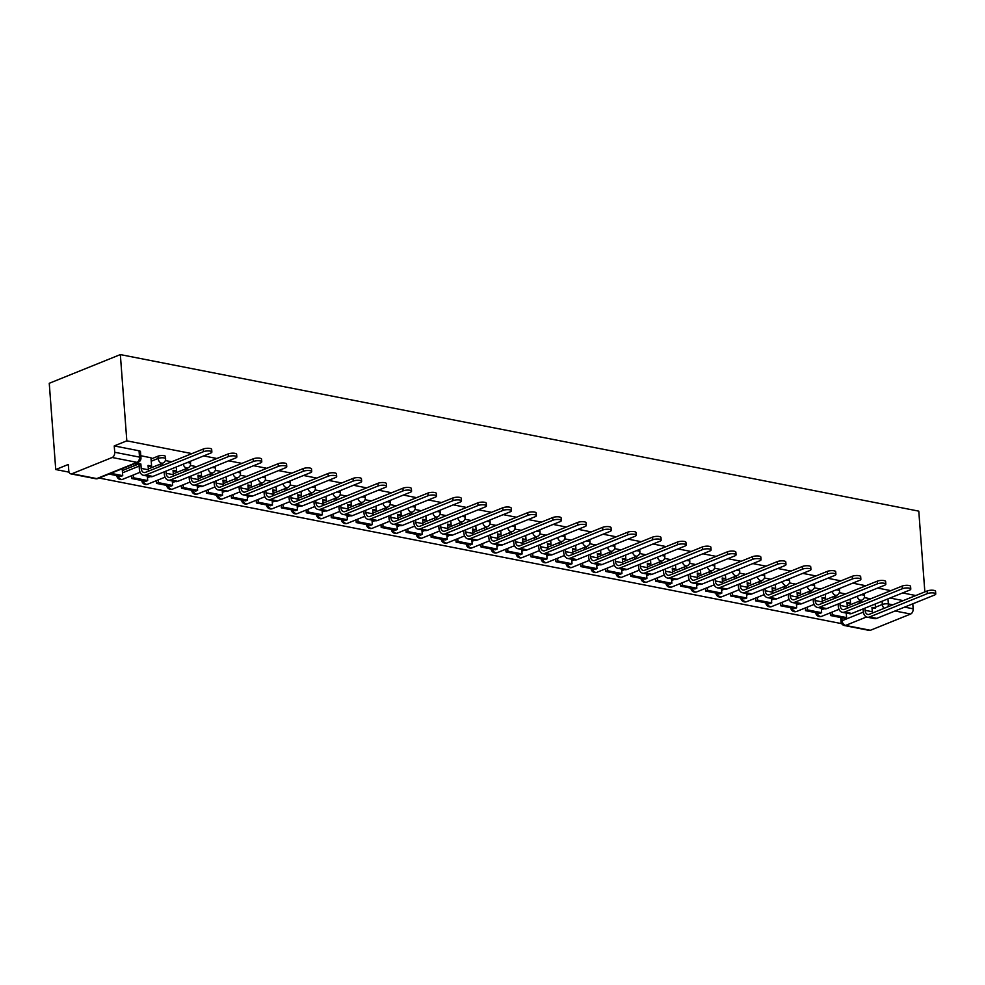 <?xml version="1.0" encoding="UTF-8"?>
<svg xmlns="http://www.w3.org/2000/svg" width="985" height="985" viewBox="0 0 985 985"><rect width="100%" height="100%" fill="white"/><g stroke="black" fill="none" stroke-linecap="round" stroke-linejoin="round"><path stroke-width="1.48" d="M165.443 456.498A4.297 1.268 175.7 0 0 164.002 455.673A4.297 1.268 175.7 0 0 157.957 456.203L158.129 458.444A4.297 1.268 -4.3 0 1 164.175 457.926A4.297 1.268 -4.3 0 1 165.603 458.751L165.443 456.498M186.978 462.667A4.297 1.268 -4.3 0 1 189.132 462.815A4.297 1.268 -4.3 0 1 190.573 463.652L190.4 461.399A4.297 1.268 175.7 0 0 190.376 461.288M211.935 467.555A4.297 1.268 -4.3 0 1 214.09 467.715A4.297 1.268 -4.3 0 1 215.53 468.54L215.358 466.287A4.297 1.268 175.7 0 0 215.333 466.188M236.893 472.455A4.297 1.268 -4.3 0 1 239.059 472.603A4.297 1.268 -4.3 0 1 240.488 473.44L240.328 471.187A4.297 1.268 175.7 0 0 240.303 471.076M261.862 477.343A4.297 1.268 -4.3 0 1 264.017 477.503A4.297 1.268 -4.3 0 1 265.457 478.328L265.285 476.075A4.297 1.268 175.7 0 0 265.26 475.977M286.82 482.244A4.297 1.268 -4.3 0 1 288.974 482.391A4.297 1.268 -4.3 0 1 290.415 483.229L290.243 480.975A4.297 1.268 175.7 0 0 290.218 480.865M311.777 487.132A4.297 1.268 -4.3 0 1 313.944 487.292A4.297 1.268 -4.3 0 1 315.372 488.117L315.212 485.864A4.297 1.268 175.7 0 0 315.188 485.765M336.747 492.032A4.297 1.268 -4.3 0 1 338.902 492.18A4.297 1.268 -4.3 0 1 340.342 493.017L340.17 490.764A4.297 1.268 175.7 0 0 340.145 490.653M361.704 496.92A4.297 1.268 -4.3 0 1 363.859 497.08A4.297 1.268 -4.3 0 1 365.3 497.905L365.127 495.652A4.297 1.268 175.7 0 0 365.103 495.553M386.662 501.821A4.297 1.268 -4.3 0 1 388.829 501.968A4.297 1.268 -4.3 0 1 390.257 502.806L390.097 500.552A4.297 1.268 175.7 0 0 390.072 500.442M411.631 506.709A4.297 1.268 -4.3 0 1 413.786 506.869A4.297 1.268 -4.3 0 1 415.227 507.694L415.054 505.44A4.297 1.268 175.7 0 0 415.03 505.342M436.589 511.609A4.297 1.268 -4.3 0 1 438.744 511.757A4.297 1.268 -4.3 0 1 440.184 512.582L440.012 510.341A4.297 1.268 175.7 0 0 439.987 510.23M461.546 516.497A4.297 1.268 -4.3 0 1 463.713 516.657A4.297 1.268 -4.3 0 1 465.142 517.482L464.982 515.229A4.297 1.268 175.7 0 0 464.957 515.13M486.516 521.397A4.297 1.268 -4.3 0 1 488.671 521.545A4.297 1.268 -4.3 0 1 490.111 522.37L489.939 520.129A4.297 1.268 175.7 0 0 489.914 520.018M511.474 526.285A4.297 1.268 -4.3 0 1 513.628 526.446A4.297 1.268 -4.3 0 1 515.069 527.27L514.896 525.017A4.297 1.268 175.7 0 0 514.872 524.919M536.431 531.186A4.297 1.268 -4.3 0 1 538.598 531.334A4.297 1.268 -4.3 0 1 540.026 532.159L539.866 529.918A4.297 1.268 175.7 0 0 539.842 529.807M561.401 536.074A4.297 1.268 -4.3 0 1 563.555 536.234A4.297 1.268 -4.3 0 1 564.996 537.059L564.824 534.806A4.297 1.268 175.7 0 0 564.799 534.707M586.358 540.974A4.297 1.268 -4.3 0 1 588.513 541.122A4.297 1.268 -4.3 0 1 589.953 541.947L589.781 539.706A4.297 1.268 175.7 0 0 589.756 539.595M611.316 545.862A4.297 1.268 -4.3 0 1 613.483 546.022A4.297 1.268 -4.3 0 1 614.911 546.847L614.751 544.594A4.297 1.268 175.7 0 0 614.726 544.496M636.285 550.763A4.297 1.268 -4.3 0 1 638.44 550.91A4.297 1.268 -4.3 0 1 639.881 551.735L639.708 549.495A4.297 1.268 175.7 0 0 639.684 549.384M661.243 555.651A4.297 1.268 -4.3 0 1 663.397 555.811A4.297 1.268 -4.3 0 1 664.838 556.636L664.666 554.383A4.297 1.268 175.7 0 0 664.641 554.272M686.2 560.551A4.297 1.268 -4.3 0 1 688.367 560.699A4.297 1.268 -4.3 0 1 689.795 561.524L689.635 559.283A4.297 1.268 175.7 0 0 689.611 559.172M711.17 565.439A4.297 1.268 -4.3 0 1 713.325 565.599A4.297 1.268 -4.3 0 1 714.765 566.424L714.593 564.171A4.297 1.268 175.7 0 0 714.568 564.06M736.127 570.34A4.297 1.268 -4.3 0 1 738.282 570.487A4.297 1.268 -4.3 0 1 739.723 571.312L739.55 569.071A4.297 1.268 175.7 0 0 739.526 568.961M761.085 575.228A4.297 1.268 -4.3 0 1 763.252 575.388A4.297 1.268 -4.3 0 1 764.68 576.213L764.52 573.96A4.297 1.268 175.7 0 0 764.495 573.849M786.055 580.116A4.297 1.268 -4.3 0 1 788.209 580.276A4.297 1.268 -4.3 0 1 789.65 581.101L789.478 578.86A4.297 1.268 175.7 0 0 789.453 578.749M811.012 585.016A4.297 1.268 -4.3 0 1 813.167 585.176A4.297 1.268 -4.3 0 1 814.607 586.001L814.435 583.748A4.297 1.268 175.7 0 0 814.41 583.637M835.97 589.904A4.297 1.268 -4.3 0 1 838.136 590.064A4.297 1.268 -4.3 0 1 839.565 590.889L839.392 588.648A4.297 1.268 175.7 0 0 839.38 588.538M860.939 594.805A4.297 1.268 -4.3 0 1 863.094 594.965A4.297 1.268 -4.3 0 1 864.534 595.79L864.362 593.536A4.297 1.268 175.7 0 0 864.337 593.426M191.927 453.605L126.819 440.837L120.342 354.588L49.25 383.288L55.739 469.537L69.085 472.16M99.14 478.045L841.658 623.64M915.816 595.531L902.617 592.945M890.846 590.643L877.647 588.057M865.889 585.743L852.69 583.157M840.931 580.854L827.732 578.269M815.962 575.954L802.763 573.369M791.004 571.066L777.805 568.48M766.047 566.166L752.848 563.58M741.077 561.278L727.878 558.692M716.12 556.377L702.921 553.792M691.162 551.489L677.963 548.904M666.192 546.589L653.006 544.003M641.235 541.701L628.036 539.115M616.278 536.8L603.079 534.215M591.308 531.912L578.121 529.327M566.35 527.024L553.151 524.426M541.393 522.124L528.194 519.538M516.423 517.236L503.237 514.638M491.466 512.335L478.267 509.75M466.508 507.447L453.309 504.849M441.539 502.547L428.352 499.961M416.581 497.659L403.382 495.061M391.624 492.759L378.425 490.173M366.654 487.87L353.467 485.273M341.696 482.97L328.498 480.385M316.739 478.082L303.54 475.484M291.769 473.182L278.583 470.596M266.812 468.294L253.613 465.696M241.854 463.393L228.655 460.808M216.885 458.505L203.698 455.907M924.853 591.886L918.783 511.141L120.342 354.588M55.739 469.537L68.322 464.464L68.79 470.793A4.297 2.795 -78.9 0 0 70.809 473.859A4.297 2.795 -78.9 0 0 71.942 473.736L112.179 457.496A4.297 2.795 -78.9 0 0 114.716 452.263L139.513 457.114A4.297 1.268 -4.3 0 1 140.953 457.951L140.473 451.61A4.297 1.268 -4.3 0 0 139.045 450.785L139.513 457.114A4.297 2.795 -78.9 0 1 136.977 462.359L112.179 457.496M126.819 440.837L114.235 445.922L114.716 452.263M866.529 616.967L845.586 625.426L870.395 630.289L910.633 614.037L895.033 610.983M870.395 630.289A4.297 2.795 101.1 0 1 869.262 630.412L844.453 625.549A4.297 2.795 101.1 0 0 845.586 625.426A4.297 3.004 -112 0 1 842.076 620.71L863.365 612.116M912.787 603.817L913.157 608.804A4.297 2.795 101.1 0 1 910.633 614.037M122.251 469.365L121.537 469.008M150.964 457.779L140.793 455.735M122.337 470.584L137.518 464.452M151.062 458.985L157.957 456.203M870.592 598.818L864.276 597.587M845.622 593.93L839.318 592.687M820.665 589.03L814.361 587.799M795.708 584.142L789.391 582.898M770.738 579.242L764.434 578.01M745.78 574.354L739.476 573.11M720.823 569.453L714.507 568.222M695.853 564.565L689.549 563.321M670.896 559.665L664.592 558.433M645.938 554.777L639.622 553.533M620.981 549.876L614.665 548.645M596.011 544.988L589.707 543.745M571.054 540.088L564.737 538.857M546.096 535.2L539.78 533.956M521.127 530.299L514.823 529.068M496.169 525.411L489.853 524.168M471.212 520.511L464.895 519.28M446.242 515.623L439.938 514.379M421.285 510.722L414.968 509.491M396.327 505.834L390.011 504.591M371.357 500.934L365.053 499.703M346.4 496.046L340.096 494.802M321.442 491.146L315.126 489.914M296.473 486.258L290.169 485.014M271.515 481.357L265.211 480.126M246.558 476.469L240.242 475.226M221.588 471.569L215.284 470.337M196.631 466.681L190.327 465.437M171.673 461.78L165.357 460.549M839.22 609.727L838.395 609.567M114.235 445.922L139.045 450.785M903.233 600.616L890.034 598.03M814.263 604.827L813.425 604.667M789.293 599.939L788.468 599.779M764.335 595.038L763.51 594.878M739.378 590.15L738.541 589.99M714.408 585.25L713.583 585.09M689.451 580.362L688.626 580.202M664.493 575.462L663.656 575.302M639.524 570.574L638.699 570.413M614.566 565.673L613.741 565.513M589.609 560.785L588.771 560.625M564.639 555.885L563.814 555.725M539.682 550.997L538.857 550.837M514.724 546.096L513.887 545.936M489.754 541.208L488.929 541.048M464.797 536.308L463.972 536.148M439.839 531.42L439.002 531.26M414.87 526.532L414.045 526.359M389.912 521.631L389.087 521.471M364.955 516.743L364.118 516.571M339.985 511.843L339.16 511.683M315.028 506.955L314.203 506.783M290.07 502.054L289.233 501.894M265.1 497.166L264.275 496.994M240.143 492.266L239.318 492.106M215.186 487.378L214.348 487.206M190.216 482.478L189.391 482.318M165.258 477.59L164.433 477.417M140.301 472.689L139.476 472.529M864.928 608.164L865.089 610.331A5.799 3.768 -78.9 0 0 867.81 614.468A5.799 3.768 -78.9 0 0 869.336 614.295L927.131 590.963A4.826 1.428 -4.3 0 1 932.401 590.212A4.826 1.428 -4.3 0 1 935.553 591.308L935.75 593.967A4.826 1.428 175.7 0 0 932.598 592.871A4.826 1.428 175.7 0 0 927.341 593.623L869.546 616.955A8.582 5.578 101.1 0 1 867.268 617.201A8.582 5.578 101.1 0 1 863.242 611.069L863.082 608.915M867.268 617.201L874.471 618.617A8.582 5.578 101.1 0 0 876.736 618.371L934.531 595.038A4.826 1.428 175.7 0 0 935.75 593.967M860.878 600.481L861.038 602.672M875.172 604.027L875.48 608.04L871.959 607.351L872.291 611.734A5.799 3.768 -78.9 0 0 872.501 613.027M830.515 615.539L844.761 618.334L846.607 617.583L832.362 614.8L830.515 615.539L830.306 612.83M832.153 612.079L832.362 614.8M846.263 613.089L846.607 617.583M872.045 608.471L875.48 608.04M859.191 603.423L859.031 601.232M839.959 603.276L840.131 605.43A5.799 3.768 -78.9 0 0 842.852 609.567A5.799 3.768 -78.9 0 0 844.379 609.407L902.174 586.075A4.826 1.428 -4.3 0 1 907.431 585.312A4.826 1.428 -4.3 0 1 910.583 586.407L910.793 589.067A4.826 1.428 175.7 0 0 907.641 587.971A4.826 1.428 175.7 0 0 902.371 588.722L844.576 612.054A8.582 5.578 101.1 0 1 842.31 612.313A8.582 5.578 101.1 0 1 838.272 606.181L838.112 604.014M842.31 612.313L849.513 613.717A8.582 5.578 101.1 0 0 851.779 613.47L909.574 590.138A4.826 1.428 175.7 0 0 910.793 589.067M835.92 595.593L836.08 597.784M850.215 599.126L850.511 603.14L847.001 602.451L847.322 606.846A5.799 3.768 -78.9 0 0 847.543 608.127M805.558 610.651L819.791 613.433L821.638 612.695L807.404 609.9L805.558 610.651L805.348 607.93M807.195 607.179L807.404 609.9M821.305 608.188L821.638 612.695M847.075 603.571L850.511 603.14M834.233 598.523L834.073 596.331M815.001 598.375L815.161 600.542A5.799 3.768 -78.9 0 0 817.882 604.679A5.799 3.768 -78.9 0 0 819.421 604.507L877.216 581.175A4.826 1.428 -4.3 0 1 882.474 580.424A4.826 1.428 -4.3 0 1 885.626 581.519L885.823 584.179A4.826 1.428 175.7 0 0 882.671 583.083A4.826 1.428 175.7 0 0 877.413 583.834L819.618 607.166A8.582 5.578 101.1 0 1 817.353 607.413A8.582 5.578 101.1 0 1 813.314 601.281L813.154 599.126M817.353 607.413L824.556 608.828A8.582 5.578 101.1 0 0 826.821 608.582L884.616 585.25A4.826 1.428 175.7 0 0 885.823 584.179M810.95 590.692L811.123 592.884M825.258 594.238L825.553 598.252L822.032 597.563L822.364 601.946A5.799 3.768 -78.9 0 0 822.573 603.239M780.588 605.75L794.833 608.545L796.68 607.794L782.435 605.012L780.588 605.75L780.391 603.042M782.238 602.291L782.435 605.012M796.348 603.3L796.68 607.794M822.118 598.683L825.553 598.252M809.276 593.635L809.104 591.443M790.044 593.487L790.204 595.642A5.799 3.768 -78.9 0 0 792.925 599.779A5.799 3.768 -78.9 0 0 794.452 599.619L852.247 576.287A4.826 1.428 -4.3 0 1 857.516 575.523A4.826 1.428 -4.3 0 1 860.668 576.631L860.865 579.279A4.826 1.428 175.7 0 0 857.713 578.183A4.826 1.428 175.7 0 0 852.456 578.934L794.661 602.266A8.582 5.578 101.1 0 1 792.396 602.524A8.582 5.578 101.1 0 1 788.357 596.393L788.197 594.226M792.396 602.524L799.586 603.928A8.582 5.578 101.1 0 0 801.852 603.682L859.646 580.35A4.826 1.428 175.7 0 0 860.865 579.279M785.993 585.804L786.153 587.996M800.288 589.338L800.596 593.352L797.074 592.662L797.407 597.058A5.799 3.768 -78.9 0 0 797.616 598.338M755.63 600.862L769.876 603.645L771.723 602.906L757.477 600.111L755.63 600.862L755.421 598.141M757.28 597.402L757.477 600.111M771.378 598.4L771.723 602.906M797.161 593.783L800.596 593.352M784.306 588.735L784.146 586.543M765.074 588.587L765.246 590.754A5.799 3.768 -78.9 0 0 767.968 594.891A5.799 3.768 -78.9 0 0 769.494 594.718L827.289 571.386A4.826 1.428 -4.3 0 1 832.547 570.635A4.826 1.428 -4.3 0 1 835.699 571.731L835.908 574.39A4.826 1.428 175.7 0 0 832.756 573.295A4.826 1.428 175.7 0 0 827.486 574.046L769.691 597.378A8.582 5.578 101.1 0 1 767.426 597.624A8.582 5.578 101.1 0 1 763.387 591.492L763.227 589.338M767.426 597.624L774.629 599.04A8.582 5.578 101.1 0 0 776.894 598.794L834.689 575.462A4.826 1.428 175.7 0 0 835.908 574.39M761.036 580.904L761.196 583.095M775.33 584.45L775.626 588.464L772.117 587.774L772.437 592.17A5.799 3.768 -78.9 0 0 772.659 593.45M730.673 595.962L744.906 598.757L746.753 598.006L732.52 595.223L730.673 595.962L730.464 593.253M732.311 592.502L732.52 595.223M746.421 593.512L746.753 598.006M772.191 588.895L775.626 588.464M759.349 583.846L759.189 581.655M740.117 583.699L740.277 585.853A5.799 3.768 -78.9 0 0 742.998 589.99A5.799 3.768 -78.9 0 0 744.537 589.83L802.332 566.498A4.826 1.428 -4.3 0 1 807.589 565.735A4.826 1.428 -4.3 0 1 810.741 566.843L810.938 569.49A4.826 1.428 175.7 0 0 807.786 568.394A4.826 1.428 175.7 0 0 802.529 569.145L744.734 592.477A8.582 5.578 101.1 0 1 742.468 592.736A8.582 5.578 101.1 0 1 738.43 586.604L738.27 584.437M742.468 592.736L749.671 594.14A8.582 5.578 101.1 0 0 751.937 593.893L809.732 570.561A4.826 1.428 175.7 0 0 810.938 569.49M736.066 576.016L736.238 578.207M750.373 579.549L750.668 583.563L747.147 582.874L747.48 587.269A5.799 3.768 -78.9 0 0 747.689 588.55M705.703 591.074L719.949 593.856L721.796 593.118L707.55 590.323L705.703 591.074L705.506 588.353M707.353 587.614L707.55 590.323M721.463 588.611L721.796 593.118M747.233 583.994L750.668 583.563M734.391 578.946L734.219 576.754M715.159 578.798L715.319 580.965A5.799 3.768 -78.9 0 0 718.04 585.102A5.799 3.768 -78.9 0 0 719.567 584.93L777.362 561.598A4.826 1.428 -4.3 0 1 782.632 560.847A4.826 1.428 -4.3 0 1 785.784 561.942L785.981 564.602A4.826 1.428 175.7 0 0 782.829 563.506A4.826 1.428 175.7 0 0 777.571 564.257L719.776 587.589A8.582 5.578 101.1 0 1 717.511 587.836A8.582 5.578 101.1 0 1 713.472 581.704L713.312 579.549M717.511 587.836L724.701 589.252A8.582 5.578 101.1 0 0 726.967 589.005L784.762 565.673A4.826 1.428 175.7 0 0 785.981 564.602M711.108 571.115L711.268 573.307M725.403 574.661L725.711 578.675L722.19 577.986L722.522 582.381A5.799 3.768 -78.9 0 0 722.731 583.662M680.746 586.173L694.991 588.968L696.838 588.217L682.593 585.435L680.746 586.173L680.537 583.465M682.396 582.714L682.593 585.435M696.493 583.723L696.838 588.217M722.276 579.106L725.711 578.675M709.422 574.058L709.262 571.866M690.189 573.91L690.362 576.065A5.799 3.768 -78.9 0 0 693.083 580.202A5.799 3.768 -78.9 0 0 694.61 580.042L752.405 556.71A4.826 1.428 -4.3 0 1 757.662 555.946A4.826 1.428 -4.3 0 1 760.826 557.054L761.023 559.702A4.826 1.428 175.7 0 0 757.871 558.606A4.826 1.428 175.7 0 0 752.602 559.357L694.807 582.689A8.582 5.578 101.1 0 1 692.541 582.948A8.582 5.578 101.1 0 1 688.503 576.816L688.343 574.649M692.541 582.948L699.744 584.351A8.582 5.578 101.1 0 0 702.009 584.105L759.804 560.773A4.826 1.428 175.7 0 0 761.023 559.702M686.151 566.227L686.311 568.419M700.446 569.773L700.741 573.775L697.232 573.085L697.552 577.481A5.799 3.768 -78.9 0 0 697.774 578.761M655.788 581.285L670.022 584.068L671.868 583.329L657.635 580.534L655.788 581.285L655.579 578.564M657.426 577.826L657.635 580.534M671.536 578.823L671.868 583.329M697.306 574.218L700.741 573.775M684.464 569.158L684.304 566.966M665.232 569.01L665.392 571.177A5.799 3.768 -78.9 0 0 668.125 575.314A5.799 3.768 -78.9 0 0 669.652 575.141L727.447 551.809A4.826 1.428 -4.3 0 1 732.705 551.058A4.826 1.428 -4.3 0 1 735.857 552.154L736.054 554.814A4.826 1.428 175.7 0 0 732.902 553.718A4.826 1.428 175.7 0 0 727.644 554.469L669.849 577.801A8.582 5.578 101.1 0 1 667.584 578.047A8.582 5.578 101.1 0 1 663.545 571.916L663.385 569.761M667.584 578.047L674.787 579.463A8.582 5.578 101.1 0 0 677.052 579.217L734.847 555.885A4.826 1.428 175.7 0 0 736.054 554.814M661.181 561.327L661.354 563.519M675.488 564.873L675.784 568.887L672.262 568.197L672.595 572.593A5.799 3.768 -78.9 0 0 672.804 573.873M630.819 576.385L645.064 579.18L646.911 578.429L632.666 575.646L630.819 576.385L630.622 573.676M632.468 572.925L632.666 575.646M646.579 573.935L646.911 578.429M672.349 569.318L675.784 568.887M659.507 564.27L659.334 562.078M640.275 564.122L640.435 566.277A5.799 3.768 -78.9 0 0 643.156 570.413A5.799 3.768 -78.9 0 0 644.683 570.253L702.477 546.921A4.826 1.428 -4.3 0 1 707.747 546.158A4.826 1.428 -4.3 0 1 710.899 547.266L711.096 549.913A4.826 1.428 175.7 0 0 707.944 548.817A4.826 1.428 175.7 0 0 702.687 549.568L644.892 572.913A8.582 5.578 101.1 0 1 642.626 573.159A8.582 5.578 101.1 0 1 638.588 567.028L638.428 564.861M642.626 573.159L649.817 574.563A8.582 5.578 101.1 0 0 652.082 574.317L709.877 550.984A4.826 1.428 175.7 0 0 711.096 549.913M636.224 556.439L636.396 558.63M650.519 559.985L650.826 563.986L647.305 563.297L647.637 567.692A5.799 3.768 -78.9 0 0 647.847 568.973M605.861 571.497L620.107 574.292L621.954 573.541L607.708 570.746L605.861 571.497L605.652 568.776M607.511 568.037L607.708 570.746M621.609 569.034L621.954 573.541M647.391 564.43L650.826 563.986M634.537 559.369L634.377 557.178M615.305 559.221L615.477 561.388A5.799 3.768 -78.9 0 0 618.198 565.525A5.799 3.768 -78.9 0 0 619.725 565.353L677.52 542.021A4.826 1.428 -4.3 0 1 682.777 541.27A4.826 1.428 -4.3 0 1 685.942 542.366L686.139 545.025A4.826 1.428 175.7 0 0 682.987 543.929A4.826 1.428 175.7 0 0 677.717 544.68L619.922 568.013A8.582 5.578 101.1 0 1 617.657 568.259A8.582 5.578 101.1 0 1 613.63 562.127L613.458 559.972M617.657 568.259L624.859 569.675A8.582 5.578 101.1 0 0 627.125 569.428L684.92 546.096A4.826 1.428 175.7 0 0 686.139 545.025M611.266 551.538L611.426 553.73M625.561 555.084L625.857 559.098L622.348 558.409L622.668 562.804A5.799 3.768 -78.9 0 0 622.889 564.085M580.904 566.597L595.137 569.392L596.984 568.64L582.751 565.858L580.904 566.597L580.694 563.888M582.541 563.137L582.751 565.858M596.651 564.146L596.984 568.64M622.421 559.529L625.857 559.098M609.58 554.481L609.419 552.289M590.347 554.333L590.508 556.488A5.799 3.768 -78.9 0 0 593.241 560.625A5.799 3.768 -78.9 0 0 594.768 560.465L652.562 537.133A4.826 1.428 -4.3 0 1 657.82 536.369A4.826 1.428 -4.3 0 1 660.972 537.478L661.169 540.125A4.826 1.428 175.7 0 0 658.017 539.029A4.826 1.428 175.7 0 0 652.759 539.78L594.965 563.125A8.582 5.578 101.1 0 1 592.699 563.371A8.582 5.578 101.1 0 1 588.661 557.239L588.501 555.072M592.699 563.371L599.902 564.774A8.582 5.578 101.1 0 0 602.167 564.528L659.962 541.196A4.826 1.428 175.7 0 0 661.169 540.125M586.297 546.65L586.469 548.842M600.604 550.196L600.899 554.198L597.378 553.508L597.71 557.904A5.799 3.768 -78.9 0 0 597.92 559.184M555.934 561.709L570.18 564.504L572.026 563.752L557.793 560.957L555.934 561.709L555.737 558.987M557.584 558.249L557.793 560.957M571.694 559.246L572.026 563.752M597.464 554.641L600.899 554.198M584.622 549.581L584.45 547.389M565.39 549.433L565.55 551.6A5.799 3.768 -78.9 0 0 568.271 555.737A5.799 3.768 -78.9 0 0 569.798 555.565L627.593 532.232A4.826 1.428 -4.3 0 1 632.862 531.481A4.826 1.428 -4.3 0 1 636.014 532.577L636.212 535.237A4.826 1.428 175.7 0 0 633.059 534.141A4.826 1.428 175.7 0 0 627.802 534.892L570.007 558.224A8.582 5.578 101.1 0 1 567.742 558.47A8.582 5.578 101.1 0 1 563.703 552.351L563.543 550.184M567.742 558.47L574.932 559.886A8.582 5.578 101.1 0 0 577.198 559.64L634.993 536.308A4.826 1.428 175.7 0 0 636.212 535.237M561.339 541.75L561.512 543.942M575.634 545.296L575.942 549.31L572.42 548.62L572.753 553.016A5.799 3.768 -78.9 0 0 572.962 554.296M530.977 556.808L545.222 559.603L547.069 558.852L532.823 556.069L530.977 556.808L530.78 554.099M532.626 553.348L532.823 556.069M546.724 554.358L547.069 558.852M572.507 549.741L575.942 549.31M559.652 544.693L559.492 542.501M540.42 544.545L540.593 546.7A5.799 3.768 -78.9 0 0 543.314 550.837A5.799 3.768 -78.9 0 0 544.84 550.677L602.635 527.344A4.826 1.428 -4.3 0 1 607.893 526.581A4.826 1.428 -4.3 0 1 611.057 527.689L611.254 530.336A4.826 1.428 175.7 0 0 608.102 529.24A4.826 1.428 175.7 0 0 602.832 529.992L545.037 553.336A8.582 5.578 101.1 0 1 542.772 553.582A8.582 5.578 101.1 0 1 538.746 547.451L538.573 545.284M542.772 553.582L549.975 554.986A8.582 5.578 101.1 0 0 552.24 554.74L610.035 531.408A4.826 1.428 175.7 0 0 611.254 530.336M536.382 536.862L536.542 539.054M550.677 540.408L550.984 544.409L547.463 543.72L547.783 548.116A5.799 3.768 -78.9 0 0 548.005 549.396M506.019 551.92L520.252 554.715L522.099 553.964L507.866 551.169L506.019 551.92L505.81 549.199M507.657 548.46L507.866 551.169M521.767 549.458L522.099 553.964M547.537 544.853L550.984 544.409M534.695 539.792L534.535 537.601M515.463 539.645L515.623 541.812A5.799 3.768 -78.9 0 0 518.356 545.949A5.799 3.768 -78.9 0 0 519.883 545.776L577.678 522.444A4.826 1.428 -4.3 0 1 582.935 521.693A4.826 1.428 -4.3 0 1 586.087 522.789L586.284 525.448A4.826 1.428 175.7 0 0 583.132 524.352A4.826 1.428 175.7 0 0 577.875 525.104L520.08 548.436A8.582 5.578 101.1 0 1 517.814 548.682A8.582 5.578 101.1 0 1 513.776 542.563L513.616 540.396M517.814 548.682L525.017 550.098A8.582 5.578 101.1 0 0 527.283 549.852L585.078 526.519A4.826 1.428 175.7 0 0 586.284 525.448M511.424 531.962L511.584 534.153M525.719 535.508L526.015 539.521L522.493 538.832L522.826 543.227A5.799 3.768 -78.9 0 0 523.035 544.508M481.049 547.02L495.295 549.815L497.142 549.064L482.909 546.281L481.049 547.02L480.852 544.311M482.699 543.56L482.909 546.281M496.809 544.57L497.142 549.064M522.579 539.952L526.015 539.521M509.737 534.904L509.565 532.713M490.505 534.756L490.665 536.911A5.799 3.768 -78.9 0 0 493.387 541.048A5.799 3.768 -78.9 0 0 494.913 540.888L552.708 517.556A4.826 1.428 -4.3 0 1 557.978 516.793A4.826 1.428 -4.3 0 1 561.13 517.901L561.327 520.548A4.826 1.428 175.7 0 0 558.175 519.452A4.826 1.428 175.7 0 0 552.917 520.203L495.123 543.548A8.582 5.578 101.1 0 1 492.857 543.794A8.582 5.578 101.1 0 1 488.819 537.662L488.659 535.495M492.857 543.794L500.048 545.197A8.582 5.578 101.1 0 0 502.325 544.951L560.108 521.619A4.826 1.428 175.7 0 0 561.327 520.548M486.455 527.073L486.627 529.265M500.749 530.619L501.057 534.621L497.536 533.932L497.868 538.327A5.799 3.768 -78.9 0 0 498.078 539.608M456.092 542.132L470.337 544.927L472.184 544.176L457.939 541.381L456.092 542.132L455.895 539.411M457.742 538.672L457.939 541.381M471.84 539.669L472.184 544.176M497.622 535.064L501.057 534.621M484.768 530.004L484.608 527.825M465.536 529.856L465.708 532.023A5.799 3.768 -78.9 0 0 468.429 536.16A5.799 3.768 -78.9 0 0 469.956 535.988L527.751 512.656A4.826 1.428 -4.3 0 1 533.008 511.904A4.826 1.428 -4.3 0 1 536.172 513L536.369 515.66A4.826 1.428 175.7 0 0 533.217 514.564A4.826 1.428 175.7 0 0 527.948 515.315L470.153 538.647A8.582 5.578 101.1 0 1 467.887 538.894A8.582 5.578 101.1 0 1 463.861 532.774L463.689 530.607M467.887 538.894L475.09 540.309A8.582 5.578 101.1 0 0 477.356 540.063L535.15 516.731A4.826 1.428 175.7 0 0 536.369 515.66M461.497 522.173L461.657 524.365M475.792 525.719L476.1 529.733L472.578 529.043L472.898 533.439A5.799 3.768 -78.9 0 0 473.12 534.72M431.135 537.231L445.368 540.026L447.227 539.275L432.981 536.493L431.135 537.231L430.925 534.523M432.772 533.771L432.981 536.493M446.882 534.781L447.227 539.275M472.665 530.164L476.1 529.733M459.81 525.116L459.65 522.924M440.578 524.968L440.738 527.123A5.799 3.768 -78.9 0 0 443.472 531.26A5.799 3.768 -78.9 0 0 444.998 531.1L502.793 507.767A4.826 1.428 -4.3 0 1 508.051 507.004A4.826 1.428 -4.3 0 1 511.203 508.112L511.412 510.759A4.826 1.428 175.7 0 0 508.248 509.664A4.826 1.428 175.7 0 0 502.99 510.427L445.195 533.759A8.582 5.578 101.1 0 1 442.93 534.005A8.582 5.578 101.1 0 1 438.891 527.874L438.731 525.707M442.93 534.005L450.133 535.409A8.582 5.578 101.1 0 0 452.398 535.163L510.193 511.831A4.826 1.428 175.7 0 0 511.412 510.759M436.54 517.285L436.7 519.477M450.834 520.831L451.13 524.833L447.609 524.143L447.941 528.539A5.799 3.768 -78.9 0 0 448.15 529.819M406.165 532.343L420.41 535.138L422.257 534.387L408.024 531.592L406.165 532.343L405.968 529.622M407.815 528.883L408.024 531.592M421.925 529.881L422.257 534.387M447.695 525.276L451.13 524.833M434.853 520.215L434.68 518.036M415.621 520.068L415.781 522.235A5.799 3.768 -78.9 0 0 418.502 526.372A5.799 3.768 -78.9 0 0 420.041 526.199L477.823 502.867A4.826 1.428 -4.3 0 1 483.093 502.116A4.826 1.428 -4.3 0 1 486.245 503.212L486.442 505.871A4.826 1.428 175.7 0 0 483.29 504.776A4.826 1.428 175.7 0 0 478.033 505.527L420.238 528.859A8.582 5.578 101.1 0 1 417.972 529.105A8.582 5.578 101.1 0 1 413.934 522.986L413.774 520.819M417.972 529.105L425.163 530.521A8.582 5.578 101.1 0 0 427.441 530.275L485.236 506.943A4.826 1.428 175.7 0 0 486.442 505.871M411.57 512.385L411.742 514.576M425.865 515.931L426.173 519.945L422.651 519.255L422.984 523.651A5.799 3.768 -78.9 0 0 423.193 524.931M381.207 527.443L395.453 530.238L397.3 529.487L383.054 526.704L381.207 527.443L381.01 524.734M382.857 523.983L383.054 526.704M396.955 524.993L397.3 529.487M422.737 520.375L426.173 519.945M409.883 515.327L409.723 513.136M390.663 515.18L390.823 517.334A5.799 3.768 -78.9 0 0 393.544 521.471A5.799 3.768 -78.9 0 0 395.071 521.311L452.866 497.979A4.826 1.428 -4.3 0 1 458.123 497.216A4.826 1.428 -4.3 0 1 461.288 498.324L461.485 500.971A4.826 1.428 175.7 0 0 458.333 499.875A4.826 1.428 175.7 0 0 453.063 500.639L395.268 523.971A8.582 5.578 101.1 0 1 393.003 524.217A8.582 5.578 101.1 0 1 388.976 518.085L388.804 515.918M393.003 524.217L400.206 525.621A8.582 5.578 101.1 0 0 402.471 525.374L460.266 502.042A4.826 1.428 175.7 0 0 461.485 500.971M386.613 507.497L386.773 509.688M400.907 511.043L401.215 515.044L397.694 514.355L398.026 518.75A5.799 3.768 -78.9 0 0 398.236 520.031M356.25 522.555L370.483 525.35L372.342 524.599L358.097 521.804L356.25 522.555L356.041 519.834M357.887 519.095L358.097 521.804M371.998 520.092L372.342 524.599M397.78 515.487L401.215 515.044M384.926 510.427L384.766 508.248M365.694 510.279L365.854 512.446A5.799 3.768 -78.9 0 0 368.587 516.583A5.799 3.768 -78.9 0 0 370.114 516.411L427.909 493.079A4.826 1.428 -4.3 0 1 433.166 492.328A4.826 1.428 -4.3 0 1 436.318 493.423L436.527 496.083A4.826 1.428 175.7 0 0 433.363 494.987A4.826 1.428 175.7 0 0 428.106 495.738L370.311 519.07A8.582 5.578 101.1 0 1 368.045 519.317A8.582 5.578 101.1 0 1 364.007 513.197L363.847 511.03M368.045 519.317L375.248 520.733A8.582 5.578 101.1 0 0 377.514 520.486L435.308 497.154A4.826 1.428 175.7 0 0 436.527 496.083M361.655 502.596L361.815 504.788M375.95 506.142L376.245 510.156L372.724 509.467L373.056 513.862A5.799 3.768 -78.9 0 0 373.266 515.143M331.28 517.654L345.526 520.449L347.373 519.711L333.139 516.916L331.28 517.654L331.083 514.946M332.93 514.195L333.139 516.916M347.04 515.204L347.373 519.711M372.81 510.587L376.245 510.156M359.968 505.539L359.796 503.347M340.736 505.391L340.896 507.546A5.799 3.768 -78.9 0 0 343.617 511.683A5.799 3.768 -78.9 0 0 345.156 511.523L402.951 488.191A4.826 1.428 -4.3 0 1 408.209 487.427A4.826 1.428 -4.3 0 1 411.361 488.535L411.558 491.183A4.826 1.428 175.7 0 0 408.406 490.087A4.826 1.428 175.7 0 0 403.148 490.85L345.353 514.182A8.582 5.578 101.1 0 1 343.088 514.429A8.582 5.578 101.1 0 1 339.049 508.297L338.889 506.13M343.088 514.429L350.291 515.832A8.582 5.578 101.1 0 0 352.556 515.586L410.351 492.254A4.826 1.428 175.7 0 0 411.558 491.183M336.685 497.708L336.858 499.9M350.98 501.254L351.288 505.256L347.767 504.566L348.099 508.962A5.799 3.768 -78.9 0 0 348.308 510.242M306.323 512.766L320.568 515.561L322.415 514.81L308.17 512.015L306.323 512.766L306.126 510.045M307.973 509.307L308.17 512.015M322.07 510.304L322.415 514.81M347.853 505.699L351.288 505.256M335.011 500.651L334.838 498.459M315.779 500.491L315.939 502.658A5.799 3.768 -78.9 0 0 318.66 506.795A5.799 3.768 -78.9 0 0 320.187 506.622L377.981 483.29A4.826 1.428 -4.3 0 1 383.239 482.539A4.826 1.428 -4.3 0 1 386.403 483.635L386.6 486.294A4.826 1.428 175.7 0 0 383.448 485.199A4.826 1.428 175.7 0 0 378.178 485.95L320.384 509.282A8.582 5.578 101.1 0 1 318.118 509.528A8.582 5.578 101.1 0 1 314.092 503.409L313.919 501.242M318.118 509.528L325.321 510.944A8.582 5.578 101.1 0 0 327.586 510.698L385.381 487.366A4.826 1.428 175.7 0 0 386.6 486.294M311.728 492.808L311.888 494.999M326.023 496.354L326.331 500.368L322.809 499.678L323.142 504.074A5.799 3.768 -78.9 0 0 323.351 505.354M281.365 507.866L295.599 510.661L297.458 509.922L283.212 507.127L281.365 507.866L281.156 505.157M283.003 504.406L283.212 507.127M297.113 505.416L297.458 509.922M322.895 500.799L326.331 500.368M310.041 495.75L309.881 493.559M290.809 495.603L290.969 497.757A5.799 3.768 -78.9 0 0 293.702 501.894A5.799 3.768 -78.9 0 0 295.229 501.734L353.024 478.402A4.826 1.428 -4.3 0 1 358.281 477.639A4.826 1.428 -4.3 0 1 361.433 478.747L361.643 481.394A4.826 1.428 175.7 0 0 358.478 480.298A4.826 1.428 175.7 0 0 353.221 481.062L295.426 504.394A8.582 5.578 101.1 0 1 293.161 504.64A8.582 5.578 101.1 0 1 289.122 498.508L288.962 496.341M293.161 504.64L300.363 506.044A8.582 5.578 101.1 0 0 302.629 505.798L360.424 482.465A4.826 1.428 175.7 0 0 361.643 481.394M286.77 487.92L286.93 490.111M301.065 491.466L301.361 495.467L297.839 494.778L298.172 499.173A5.799 3.768 -78.9 0 0 298.381 500.454M256.408 502.978L270.641 505.773L272.488 505.022L258.255 502.227L256.408 502.978L256.199 500.257M258.045 499.518L258.255 502.227M272.155 500.515L272.488 505.022M297.926 495.911L301.361 495.467M285.084 490.862L284.911 488.671M265.851 490.702L266.012 492.869A5.799 3.768 -78.9 0 0 268.733 497.006A5.799 3.768 -78.9 0 0 270.272 496.834L328.067 473.502A4.826 1.428 -4.3 0 1 333.324 472.751A4.826 1.428 -4.3 0 1 336.476 473.847L336.673 476.506A4.826 1.428 175.7 0 0 333.521 475.41A4.826 1.428 175.7 0 0 328.264 476.161L270.469 499.493A8.582 5.578 101.1 0 1 268.203 499.74A8.582 5.578 101.1 0 1 264.165 493.62L264.005 491.453M268.203 499.74L275.406 501.156A8.582 5.578 101.1 0 0 277.671 500.909L335.466 477.577A4.826 1.428 175.7 0 0 336.673 476.506M261.801 483.019L261.973 485.211M276.096 486.565L276.403 490.579L272.882 489.89L273.214 494.285A5.799 3.768 -78.9 0 0 273.424 495.566M231.438 498.078L245.684 500.873L247.53 500.134L233.285 497.339L231.438 498.078L231.241 495.369M233.088 494.618L233.285 497.339M247.186 495.627L247.53 500.134M272.968 491.01L276.403 490.579M260.126 485.962L259.954 483.77M240.894 485.814L241.054 487.981A5.799 3.768 -78.9 0 0 243.775 492.106A5.799 3.768 -78.9 0 0 245.302 491.946L303.097 468.614A4.826 1.428 -4.3 0 1 308.367 467.863A4.826 1.428 -4.3 0 1 311.519 468.958L311.716 471.606A4.826 1.428 175.7 0 0 308.564 470.51A4.826 1.428 175.7 0 0 303.294 471.273L245.499 494.605A8.582 5.578 101.1 0 1 243.233 494.852A8.582 5.578 101.1 0 1 239.207 488.72L239.035 486.553M243.233 494.852L250.436 496.255A8.582 5.578 101.1 0 0 252.702 496.009L310.497 472.677A4.826 1.428 175.7 0 0 311.716 471.606M236.843 478.131L237.003 480.323M251.138 481.677L251.446 485.679L247.924 484.989L248.257 489.385A5.799 3.768 -78.9 0 0 248.466 490.665M206.481 493.19L220.714 495.984L222.573 495.233L208.327 492.438L206.481 493.19L206.271 490.468M208.118 489.73L208.327 492.438M222.228 490.727L222.573 495.233M248.011 486.122L251.446 485.679M235.156 481.074L234.996 478.882M215.924 480.914L216.084 483.081A5.799 3.768 -78.9 0 0 218.818 487.218A5.799 3.768 -78.9 0 0 220.345 487.046L278.139 463.713A4.826 1.428 -4.3 0 1 283.397 462.962A4.826 1.428 -4.3 0 1 286.549 464.058L286.758 466.718A4.826 1.428 175.7 0 0 283.594 465.622A4.826 1.428 175.7 0 0 278.336 466.373L220.541 489.705A8.582 5.578 101.1 0 1 218.276 489.951A8.582 5.578 101.1 0 1 214.237 483.832L214.077 481.665M218.276 489.951L225.479 491.367A8.582 5.578 101.1 0 0 227.744 491.121L285.539 467.789A4.826 1.428 175.7 0 0 286.758 466.718M211.886 473.231L212.046 475.423M226.181 476.777L226.476 480.791L222.955 480.101L223.287 484.497A5.799 3.768 -78.9 0 0 223.509 485.777M181.523 488.289L195.756 491.084L197.603 490.345L183.37 487.55L181.523 488.289L181.314 485.58M183.161 484.829L183.37 487.55M197.271 485.839L197.603 490.345M223.041 481.222L226.476 480.791M210.199 476.174L210.039 473.982M190.967 476.026L191.127 478.193A5.799 3.768 -78.9 0 0 193.848 482.318A5.799 3.768 -78.9 0 0 195.387 482.158L253.182 458.825A4.826 1.428 -4.3 0 1 258.439 458.074A4.826 1.428 -4.3 0 1 261.591 459.17L261.788 461.83A4.826 1.428 175.7 0 0 258.636 460.721A4.826 1.428 175.7 0 0 253.379 461.485L195.584 484.817A8.582 5.578 101.1 0 1 193.319 485.063A8.582 5.578 101.1 0 1 189.28 478.932L189.12 476.765M193.319 485.063L200.521 486.467A8.582 5.578 101.1 0 0 202.787 486.221L260.582 462.888A4.826 1.428 175.7 0 0 261.788 461.83M186.916 468.343L187.088 470.535M201.223 471.889L201.519 475.89L197.997 475.201L198.33 479.596A5.799 3.768 -78.9 0 0 198.539 480.877M156.553 483.401L170.799 486.196L172.646 485.445L158.4 482.65L156.553 483.401L156.356 480.68M158.203 479.941L158.4 482.65M172.301 480.939L172.646 485.445M198.083 476.334L201.519 475.89M185.242 471.286L185.069 469.094M166.009 471.125L166.169 473.292A5.799 3.768 -78.9 0 0 168.891 477.429A5.799 3.768 -78.9 0 0 170.417 477.257L228.212 453.925A4.826 1.428 -4.3 0 1 233.482 453.174A4.826 1.428 -4.3 0 1 236.634 454.27L236.831 456.929A4.826 1.428 175.7 0 0 233.679 455.833A4.826 1.428 175.7 0 0 228.409 456.584L170.627 479.917A8.582 5.578 101.1 0 1 168.349 480.163A8.582 5.578 101.1 0 1 164.323 474.044L164.15 471.877M168.349 480.163L175.552 481.579A8.582 5.578 101.1 0 0 177.817 481.333L235.612 458A4.826 1.428 175.7 0 0 236.831 456.929M161.959 463.455L162.119 465.634M176.253 466.988L176.561 471.002L173.04 470.313L173.372 474.708A5.799 3.768 -78.9 0 0 173.582 475.989M131.596 478.501L145.842 481.296L147.688 480.557L133.443 477.762L131.596 478.501L131.387 475.792M133.234 475.041L133.443 477.762M147.344 476.05L147.688 480.557M173.126 471.433L176.561 471.002M160.272 466.385L160.112 464.194M203.255 449.037A4.826 1.428 -4.3 0 1 208.512 448.286A4.826 1.428 -4.3 0 1 211.664 449.382L211.874 452.041A4.826 1.428 175.7 0 0 208.709 450.933A4.826 1.428 175.7 0 0 203.452 451.696L145.657 475.029A8.582 5.578 101.1 0 1 143.391 475.275A8.582 5.578 101.1 0 1 139.353 469.143L139.033 464.748L140.88 464.009L141.2 468.404A5.799 3.768 -78.9 0 0 143.933 472.529A5.799 3.768 -78.9 0 0 145.46 472.369L203.255 449.037L203.452 451.696M143.391 475.275L150.594 476.678A8.582 5.578 101.1 0 0 152.86 476.432L210.655 453.1A4.826 1.428 175.7 0 0 211.874 452.041M137.309 462.642L135.511 464.058L139.033 464.748M137.358 463.319L140.88 464.009M150.964 457.729L151.591 466.102L148.07 465.412L148.403 469.808A5.799 3.768 -78.9 0 0 148.624 471.089M108.99 474.068L120.872 476.408L122.719 475.656L110.837 473.329M122.239 469.143L122.719 475.656M148.156 466.545L151.591 466.102M135.511 464.058L135.462 463.393M71.942 473.736L96.752 478.599L136.977 462.359A4.297 3.004 68 0 0 138.282 462.248A4.297 4.297 0 0 0 140.953 457.951M841.855 617.767L842.076 620.71A4.297 1.268 -4.3 0 0 841.005 621.658A4.297 4.297 0 0 0 844.453 625.549M875.419 607.252L882.314 604.47A4.297 1.268 -4.3 0 1 888.359 603.94L892.816 604.815M882.08 601.244L882.314 604.47A4.297 3.004 -112 0 0 884.173 608.311M122.509 472.825L139.131 466.114M151.234 461.226L158.129 458.444A4.297 3.004 68 0 0 161.638 463.159A4.297 3.004 -112 0 0 162.931 463.048A4.297 4.297 0 0 0 165.603 458.751M147.467 477.725L150.225 476.617M172.437 482.613L175.182 481.505M197.394 487.513L200.14 486.405M222.351 492.401L225.109 491.293M247.321 497.302L250.067 496.194M272.279 502.19L275.024 501.082M297.236 507.09L299.994 505.982M322.206 511.978L324.952 510.87M347.163 516.879L349.909 515.758M372.121 521.767L374.879 520.659M397.09 526.667L399.836 525.547M422.048 531.555L424.794 530.447M447.005 536.456L449.763 535.335M471.975 541.344L474.721 540.236M496.933 546.244L499.678 545.124M521.89 551.132L524.636 550.024M546.86 556.033L549.605 554.912M571.817 560.921L574.563 559.812M596.775 565.821L599.52 564.7M621.744 570.709L624.49 569.601M646.702 575.609L649.447 574.489M671.659 580.497L674.405 579.389M696.617 585.398L699.375 584.277M721.586 590.286L724.332 589.178M746.544 595.174L749.289 594.066M771.501 600.074L774.259 598.966M796.471 604.962L799.217 603.854M821.428 609.863L824.174 608.755M815.728 612.67A4.297 1.268 -4.3 0 1 815.728 612.645L815.728 612.67A4.297 4.297 0 0 0 821.625 616.339A4.297 3.004 68 0 1 820.32 616.438A4.297 3.004 68 0 1 817.033 612.892M857.172 596.319A4.297 3.004 68 0 0 860.558 600.197A4.297 3.004 -112 0 0 861.85 600.087A4.297 4.297 0 0 0 864.534 595.79M790.77 607.782A4.297 1.268 -4.3 0 1 790.77 607.745L790.77 607.782A4.297 4.297 0 0 0 796.656 611.439A4.297 3.004 68 0 1 795.363 611.55A4.297 3.004 68 0 1 792.063 608.004M765.813 602.882A4.297 1.268 -4.3 0 1 765.813 602.857L765.813 602.882A4.297 4.297 0 0 0 771.698 606.551A4.297 3.004 68 0 1 770.393 606.649A4.297 3.004 68 0 1 767.106 603.103M740.843 597.994A4.297 1.268 -4.3 0 1 740.843 597.957L740.843 597.994A4.297 4.297 0 0 0 746.741 601.65A4.297 3.004 68 0 1 745.436 601.761A4.297 3.004 68 0 1 742.148 598.215M715.886 593.093A4.297 1.268 -4.3 0 1 715.886 593.068L715.886 593.093A4.297 4.297 0 0 0 721.771 596.762A4.297 3.004 68 0 1 720.478 596.861A4.297 3.004 68 0 1 717.178 593.315M690.928 588.205A4.297 1.268 -4.3 0 1 690.928 588.168L690.928 588.205A4.297 4.297 0 0 0 696.814 591.862A4.297 3.004 68 0 1 695.508 591.973A4.297 3.004 68 0 1 692.221 588.427M665.958 583.305A4.297 1.268 -4.3 0 1 665.958 583.28L665.958 583.305A4.297 4.297 0 0 0 671.856 586.974A4.297 3.004 68 0 1 670.551 587.072A4.297 3.004 68 0 1 667.264 583.526M641.001 578.417A4.297 1.268 -4.3 0 1 641.001 578.38L641.001 578.417A4.297 4.297 0 0 0 646.886 582.073A4.297 3.004 68 0 1 645.594 582.184A4.297 3.004 68 0 1 642.294 578.638M616.044 573.529A4.297 1.268 -4.3 0 1 616.044 573.492L616.044 573.529A4.297 4.297 0 0 0 621.929 577.185A4.297 3.004 68 0 1 620.624 577.284A4.297 3.004 68 0 1 617.336 573.738M591.086 568.628A4.297 1.268 -4.3 0 1 591.074 568.591L591.086 568.628A4.297 4.297 0 0 0 596.972 572.285A4.297 3.004 68 0 1 595.666 572.396A4.297 3.004 68 0 1 592.379 568.85M566.116 563.74A4.297 1.268 -4.3 0 1 566.116 563.703L566.116 563.74A4.297 4.297 0 0 0 572.002 567.397A4.297 3.004 68 0 1 570.709 567.495A4.297 3.004 68 0 1 567.409 563.949M541.159 558.84A4.297 1.268 -4.3 0 1 541.159 558.803L541.159 558.84A4.297 4.297 0 0 0 547.044 562.497A4.297 3.004 68 0 1 545.739 562.607A4.297 3.004 68 0 1 542.452 559.061M516.202 553.952A4.297 1.268 -4.3 0 1 516.189 553.915L516.202 553.952A4.297 4.297 0 0 0 522.087 557.608A4.297 3.004 68 0 1 520.782 557.707A4.297 3.004 68 0 1 517.494 554.161M491.232 549.051A4.297 1.268 -4.3 0 1 491.232 549.014L491.232 549.051A4.297 4.297 0 0 0 497.117 552.708A4.297 3.004 68 0 1 495.824 552.819A4.297 3.004 68 0 1 492.525 549.273M466.274 544.163A4.297 1.268 -4.3 0 1 466.274 544.126L466.274 544.163A4.297 4.297 0 0 0 472.16 547.82A4.297 3.004 68 0 1 470.855 547.919A4.297 3.004 68 0 1 467.567 544.385M441.317 539.263A4.297 1.268 -4.3 0 1 441.305 539.226L441.317 539.263A4.297 4.297 0 0 0 447.202 542.92A4.297 3.004 68 0 1 445.897 543.03A4.297 3.004 68 0 1 442.61 539.485M416.347 534.375A4.297 1.268 -4.3 0 1 416.347 534.338L416.347 534.375A4.297 4.297 0 0 0 422.233 538.032A4.297 3.004 68 0 1 420.94 538.13A4.297 3.004 68 0 1 417.64 534.596M391.39 529.474A4.297 1.268 -4.3 0 1 391.39 529.438L391.39 529.474A4.297 4.297 0 0 0 397.275 533.131A4.297 3.004 68 0 1 395.982 533.242A4.297 3.004 68 0 1 392.683 529.696M366.432 524.586A4.297 1.268 -4.3 0 1 366.432 524.549L366.432 524.586A4.297 4.297 0 0 0 372.318 528.243A4.297 3.004 68 0 1 371.013 528.342A4.297 3.004 68 0 1 367.725 524.808M341.463 519.686A4.297 1.268 -4.3 0 1 341.463 519.649L341.463 519.686A4.297 4.297 0 0 0 347.348 523.343A4.297 3.004 68 0 1 346.055 523.454A4.297 3.004 68 0 1 342.755 519.908M316.505 514.798A4.297 1.268 -4.3 0 1 316.505 514.761L316.505 514.798A4.297 4.297 0 0 0 322.39 518.455A4.297 3.004 68 0 1 321.098 518.553A4.297 3.004 68 0 1 317.798 515.02M291.548 509.898A4.297 1.268 -4.3 0 1 291.548 509.861L291.548 509.898A4.297 4.297 0 0 0 297.433 513.554A4.297 3.004 68 0 1 296.128 513.665A4.297 3.004 68 0 1 292.841 510.119M266.578 505.01A4.297 1.268 -4.3 0 1 266.578 504.973L266.578 505.01A4.297 4.297 0 0 0 272.463 508.666A4.297 3.004 68 0 1 271.171 508.765A4.297 3.004 68 0 1 267.871 505.231M241.62 500.109A4.297 1.268 -4.3 0 1 241.62 500.072L241.62 500.109A4.297 4.297 0 0 0 247.506 503.766A4.297 3.004 68 0 1 246.213 503.877A4.297 3.004 68 0 1 242.913 500.331M216.663 495.221A4.297 1.268 -4.3 0 1 216.663 495.184L216.663 495.221A4.297 4.297 0 0 0 222.548 498.878A4.297 3.004 68 0 1 221.243 498.989A4.297 3.004 68 0 1 217.956 495.443M191.693 490.321A4.297 1.268 -4.3 0 1 191.693 490.284L191.693 490.321A4.297 4.297 0 0 0 197.579 493.977A4.297 3.004 68 0 1 196.286 494.088A4.297 3.004 68 0 1 192.986 490.542M166.736 485.433A4.297 1.268 -4.3 0 1 166.736 485.396L166.736 485.433A4.297 4.297 0 0 0 172.621 489.089A4.297 3.004 68 0 1 171.328 489.2A4.297 3.004 68 0 1 168.029 485.654M141.778 480.532A4.297 1.268 -4.3 0 1 141.778 480.495L141.778 480.532A4.297 4.297 0 0 0 147.664 484.189A4.297 3.004 68 0 1 146.359 484.3A4.297 3.004 68 0 1 143.071 480.754M116.809 475.644A4.297 1.268 -4.3 0 1 116.809 475.607L116.809 475.644A4.297 4.297 0 0 0 122.694 479.301A4.297 3.004 68 0 1 121.401 479.412A4.297 3.004 68 0 1 118.102 475.866M832.214 591.431A4.297 3.004 68 0 0 835.6 595.297A4.297 3.004 -112 0 0 836.893 595.199A4.297 4.297 0 0 0 839.565 590.889M807.257 586.531A4.297 3.004 68 0 0 810.63 590.409A4.297 3.004 -112 0 0 811.936 590.298A4.297 4.297 0 0 0 814.607 586.001M782.287 581.642A4.297 3.004 68 0 0 785.673 585.521A4.297 3.004 -112 0 0 786.966 585.41A4.297 4.297 0 0 0 789.65 581.101M757.33 576.742A4.297 3.004 68 0 0 760.716 580.621A4.297 3.004 -112 0 0 762.008 580.51A4.297 4.297 0 0 0 764.68 576.213M732.372 571.854A4.297 3.004 68 0 0 735.746 575.732A4.297 3.004 -112 0 0 737.051 575.622A4.297 4.297 0 0 0 739.723 571.312M707.402 566.954A4.297 3.004 68 0 0 710.788 570.832A4.297 3.004 -112 0 0 712.081 570.721A4.297 4.297 0 0 0 714.765 566.424M682.445 562.066A4.297 3.004 68 0 0 685.831 565.944A4.297 3.004 -112 0 0 687.124 565.833A4.297 4.297 0 0 0 689.795 561.524M657.487 557.165A4.297 3.004 68 0 0 660.861 561.044A4.297 3.004 -112 0 0 662.166 560.933A4.297 4.297 0 0 0 664.838 556.636M632.53 552.277A4.297 3.004 68 0 0 635.904 556.156A4.297 3.004 -112 0 0 637.209 556.045A4.297 4.297 0 0 0 639.881 551.735M607.56 547.377A4.297 3.004 68 0 0 610.946 551.255A4.297 3.004 -112 0 0 612.239 551.144A4.297 4.297 0 0 0 614.911 546.847M582.603 542.489A4.297 3.004 68 0 0 585.976 546.367A4.297 3.004 -112 0 0 587.282 546.256A4.297 4.297 0 0 0 589.953 541.947M557.645 537.588A4.297 3.004 68 0 0 561.019 541.467A4.297 3.004 -112 0 0 562.324 541.356A4.297 4.297 0 0 0 564.996 537.059M532.676 532.7A4.297 3.004 68 0 0 536.062 536.579A4.297 3.004 -112 0 0 537.354 536.468A4.297 4.297 0 0 0 540.026 532.159M507.718 527.8A4.297 3.004 68 0 0 511.092 531.678A4.297 3.004 -112 0 0 512.397 531.568A4.297 4.297 0 0 0 515.069 527.27M482.761 522.912A4.297 3.004 68 0 0 486.134 526.79A4.297 3.004 -112 0 0 487.44 526.679A4.297 4.297 0 0 0 490.111 522.37M457.791 518.012A4.297 3.004 68 0 0 461.177 521.89A4.297 3.004 -112 0 0 462.47 521.779A4.297 4.297 0 0 0 465.142 517.482M432.834 513.123A4.297 3.004 68 0 0 436.207 517.002A4.297 3.004 -112 0 0 437.512 516.891A4.297 4.297 0 0 0 440.184 512.582M407.876 508.223A4.297 3.004 68 0 0 411.25 512.101A4.297 3.004 -112 0 0 412.555 511.991A4.297 4.297 0 0 0 415.227 507.694M382.906 503.335A4.297 3.004 68 0 0 386.292 507.213A4.297 3.004 -112 0 0 387.585 507.103A4.297 4.297 0 0 0 390.257 502.806M357.949 498.435A4.297 3.004 68 0 0 361.323 502.313A4.297 3.004 -112 0 0 362.628 502.202A4.297 4.297 0 0 0 365.3 497.905M332.992 493.547A4.297 3.004 68 0 0 336.365 497.425A4.297 3.004 -112 0 0 337.67 497.314A4.297 4.297 0 0 0 340.342 493.017M308.022 488.646A4.297 3.004 68 0 0 311.408 492.525A4.297 3.004 -112 0 0 312.701 492.414A4.297 4.297 0 0 0 315.372 488.117M283.064 483.758A4.297 3.004 68 0 0 286.438 487.637A4.297 3.004 -112 0 0 287.743 487.526A4.297 4.297 0 0 0 290.415 483.229M258.107 478.858A4.297 3.004 68 0 0 261.481 482.736A4.297 3.004 -112 0 0 262.786 482.625A4.297 4.297 0 0 0 265.457 478.328M233.137 473.97A4.297 3.004 68 0 0 236.523 477.848A4.297 3.004 -112 0 0 237.816 477.737A4.297 4.297 0 0 0 240.488 473.44M208.18 469.069A4.297 3.004 68 0 0 211.553 472.948A4.297 3.004 -112 0 0 212.858 472.837A4.297 4.297 0 0 0 215.53 468.54M183.222 464.181A4.297 3.004 68 0 0 186.596 468.06A4.297 3.004 -112 0 0 187.901 467.949A4.297 4.297 0 0 0 190.573 463.652M887.978 598.855L888.359 603.94A4.297 2.795 -78.9 0 1 887.904 606.797M904.587 607.129L913.157 608.804M98.044 478.488A4.297 3.004 68 0 1 96.752 478.599A4.297 2.795 101.1 0 1 95.619 478.722A4.297 4.297 0 0 0 98.044 478.488L138.282 462.248M927.341 593.623L927.131 590.963M872.291 611.734L865.089 610.331M876.736 618.371L869.546 616.955M902.371 588.722L902.174 586.075M847.322 606.846L840.131 605.43M851.779 613.47L844.576 612.054M877.413 583.834L877.216 581.175M822.364 601.946L815.161 600.542M826.821 608.582L819.618 607.166M852.456 578.934L852.247 576.287M797.407 597.058L790.204 595.642M801.852 603.682L794.661 602.266M827.486 574.046L827.289 571.386M772.437 592.17L765.246 590.754M776.894 598.794L769.691 597.378M802.529 569.145L802.332 566.498M747.48 587.269L740.277 585.853M751.937 593.893L744.734 592.477M777.571 564.257L777.362 561.598M722.522 582.381L715.319 580.965M726.967 589.005L719.776 587.589M752.602 559.357L752.405 556.71M697.552 577.481L690.362 576.065M702.009 584.105L694.807 582.689M727.644 554.469L727.447 551.809M672.595 572.593L665.392 571.177M677.052 579.217L669.849 577.801M702.687 549.568L702.477 546.921M647.637 567.692L640.435 566.277M652.082 574.317L644.892 572.913M677.717 544.68L677.52 542.021M622.668 562.804L615.477 561.388M627.125 569.428L619.922 568.013M652.759 539.78L652.562 537.133M597.71 557.904L590.508 556.488M602.167 564.528L594.965 563.125M627.802 534.892L627.593 532.232M572.753 553.016L565.55 551.6M577.198 559.64L570.007 558.224M602.832 529.992L602.635 527.344M547.783 548.116L540.593 546.7M552.24 554.74L545.037 553.336M577.875 525.104L577.678 522.444M522.826 543.227L515.623 541.812M527.283 549.852L520.08 548.436M552.917 520.203L552.708 517.556M497.868 538.327L490.665 536.911M502.325 544.951L495.123 543.548M527.948 515.315L527.751 512.656M472.898 533.439L465.708 532.023M477.356 540.063L470.153 538.647M502.99 510.427L502.793 507.767M447.941 528.539L440.738 527.123M452.398 535.163L445.195 533.759M478.033 505.527L477.823 502.867M422.984 523.651L415.781 522.235M427.441 530.275L420.238 528.859M453.063 500.639L452.866 497.979M398.026 518.75L390.823 517.334M402.471 525.374L395.268 523.971M428.106 495.738L427.909 493.079M373.056 513.862L365.854 512.446M377.514 520.486L370.311 519.07M403.148 490.85L402.951 488.191M348.099 508.962L340.896 507.546M352.556 515.586L345.353 514.182M378.178 485.95L377.981 483.29M323.142 504.074L315.939 502.658M327.586 510.698L320.384 509.282M353.221 481.062L353.024 478.402M298.172 499.173L290.969 497.757M302.629 505.798L295.426 504.394M328.264 476.161L328.067 473.502M273.214 494.285L266.012 492.869M277.671 500.909L270.469 499.493M303.294 471.273L303.097 468.614M248.257 489.385L241.054 487.981M252.702 496.009L245.499 494.605M278.336 466.373L278.139 463.713M223.287 484.497L216.084 483.081M227.744 491.121L220.541 489.705M253.379 461.485L253.182 458.825M198.33 479.596L191.127 478.193M202.787 486.221L195.584 484.817M228.409 456.584L228.212 453.925M173.372 474.708L166.169 473.292M177.817 481.333L170.627 479.917M148.403 469.808L141.2 468.404M152.86 476.432L145.657 475.029M861.85 600.087L847.26 605.984M839.023 609.309L821.625 616.339M836.893 595.199L822.303 601.084M814.053 604.421L796.656 611.439M811.936 590.298L797.333 596.196M789.096 599.52L771.698 606.551M786.966 585.41L772.375 591.295M764.138 594.632L746.741 601.65M762.008 580.51L747.418 586.407M739.169 589.732L721.771 596.762M737.051 575.622L722.448 581.507M714.211 584.844L696.814 591.862M712.081 570.721L697.491 576.619M689.254 579.943L671.856 586.974M687.124 565.833L672.533 571.719M664.284 575.055L646.886 582.073M662.166 560.933L647.564 566.831M639.327 570.155L621.929 577.185M637.209 556.045L622.606 561.93M614.369 565.267L596.972 572.285M612.239 551.144L597.649 557.042M589.399 560.366L572.002 567.397M587.282 546.256L572.691 552.142M564.442 555.478L547.044 562.497M562.324 541.356L547.722 547.254M539.485 550.578L522.087 557.608M537.354 536.468L522.764 542.353M514.527 545.69L497.117 552.708M512.397 531.568L497.807 537.465M489.557 540.79L472.16 547.82M487.44 526.679L472.837 532.565M464.6 535.902L447.202 542.92M462.47 521.779L447.879 527.677M439.642 531.001L422.233 538.032M437.512 516.891L422.922 522.776M414.673 526.113L397.275 533.131M412.555 511.991L397.952 517.888M389.715 521.213L372.318 528.243M387.585 507.103L372.995 512.988M364.758 516.325L347.348 523.343M362.628 502.202L348.037 508.1M339.788 511.424L322.39 518.455M337.67 497.314L323.068 503.2M314.831 506.536L297.433 513.554M312.701 492.414L298.11 498.312M289.873 501.636L272.463 508.666M287.743 487.526L273.153 493.411M264.903 496.748L247.506 503.766M262.786 482.625L248.183 488.523M239.946 491.847L222.548 498.878M237.816 477.737L223.226 483.623M214.989 486.959L197.579 493.977M212.858 472.837L198.268 478.735M190.019 482.059L172.621 489.089M187.901 467.949L173.298 473.847M165.061 477.171L147.664 484.189M162.931 463.048L148.341 468.946M140.104 472.271L122.694 479.301M840.697 617.533L841.005 621.658M70.809 473.859L95.619 478.722"/></g></svg>
